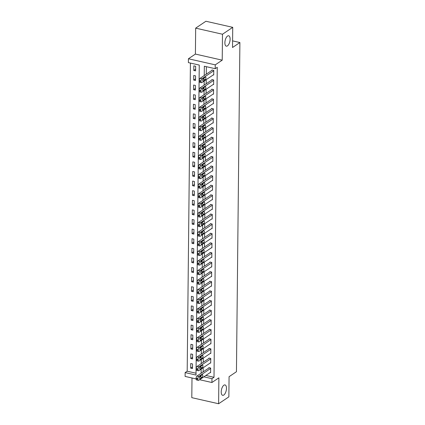 <?xml version="1.0" encoding="UTF-8"?>
<svg xmlns="http://www.w3.org/2000/svg" width="425" height="425" viewBox="0 0 425 425"><rect width="100%" height="100%" fill="white"/><g stroke="black" fill="none" stroke-linecap="round" stroke-linejoin="round"><path stroke-width="0.64" d="M227.449 45.884A5.328 2.401 -77.2 0 1 226.323 46.16A5.328 2.401 -77.2 0 1 224.958 41.597A5.328 2.401 -77.2 0 1 227.556 36.051A5.328 2.401 -77.2 0 1 228.682 35.769A5.328 2.401 -77.2 0 1 230.047 40.333A5.328 2.401 -77.2 0 1 227.449 45.884M223.794 395.038A5.328 2.401 -77.2 0 1 222.668 395.319A5.328 2.401 -77.2 0 1 221.298 390.756A5.328 2.401 -77.2 0 1 223.895 385.204A5.328 2.401 -77.2 0 1 225.027 384.928A5.328 2.401 -77.2 0 1 226.392 389.491A5.328 2.401 -77.2 0 1 223.794 395.038M196.111 378.925L185.103 376.422L185.141 372.582L196.015 375.052L199.261 65.073L188.387 62.608L188.429 58.767L215.247 64.855L215.209 68.696L204.335 66.226L204.239 75.544M195.399 54.076L222.217 60.164L222.488 34.234L232.73 27.338L205.913 21.25L195.67 28.146L195.399 54.076L188.429 58.767M192.004 377.99L191.797 397.662L218.615 403.75L218.886 377.825L211.921 382.511L199.58 379.711M190.421 63.07L187.191 371.206L185.141 372.582M222.488 34.234L195.67 28.146M232.73 27.338L232.523 47.504L239.897 42.537L236.449 371.721L229.075 376.688L228.863 396.854L218.615 403.75M187.191 371.206L196.037 373.214M192.488 368.555L192.536 363.949L190.724 363.534L190.676 368.146L192.488 368.555M192.589 358.955L192.637 354.344L190.825 353.935L190.777 358.541L192.589 358.955M192.69 349.35L192.738 344.739L190.926 344.33L190.878 348.941L192.69 349.35M192.791 339.75L192.838 335.139L191.027 334.725L190.979 339.336L192.791 339.75M192.892 330.145L192.939 325.534L191.128 325.125L191.08 329.736L192.892 330.145M192.992 320.54L193.04 315.934L191.229 315.52L191.176 320.131L192.992 320.54M193.088 310.941L193.141 306.329L191.324 305.92L191.277 310.526L193.088 310.941M193.189 301.336L193.237 296.73L191.425 296.315L191.377 300.927L193.189 301.336M193.29 291.736L193.338 287.125L191.526 286.716L191.478 291.322L193.29 291.736M193.391 282.131L193.439 277.52L191.627 277.111L191.579 281.722L193.391 282.131M193.492 272.531L193.54 267.92L191.728 267.506L191.68 272.117L193.492 272.531M193.593 262.926L193.641 258.315L191.829 257.906L191.781 262.512L193.593 262.926M193.694 253.321L193.742 248.715L191.93 248.301L191.882 252.912L193.694 253.321M193.795 243.722L193.843 239.11L192.031 238.701L191.983 243.307L193.795 243.722M193.896 234.117L193.943 229.511L192.132 229.096L192.084 233.708L193.896 234.117M193.997 224.517L194.044 219.906L192.233 219.497L192.185 224.102L193.997 224.517M194.097 214.912L194.145 210.301L192.334 209.892L192.286 214.503L194.097 214.912M194.198 205.307L194.246 200.701L192.435 200.287L192.387 204.898L194.198 205.307M194.299 195.707L194.347 191.096L192.536 190.687L192.488 195.293L194.299 195.707M194.4 186.102L194.448 181.496L192.637 181.082L192.583 185.693L194.4 186.102M194.496 176.502L194.549 171.891L192.732 171.482L192.684 176.088L194.496 176.502M194.597 166.898L194.645 162.286L192.833 161.877L192.785 166.488L194.597 166.898M194.698 157.298L194.746 152.687L192.934 152.272L192.886 156.883L194.698 157.298M194.799 147.693L194.847 143.082L193.035 142.673L192.987 147.284L194.799 147.693M194.9 138.088L194.947 133.482L193.136 133.067L193.088 137.679L194.9 138.088M195.001 128.488L195.048 123.877L193.237 123.468L193.189 128.074L195.001 128.488M195.102 118.883L195.149 114.277L193.338 113.863L193.29 118.474L195.102 118.883M195.202 109.283L195.25 104.672L193.439 104.263L193.391 108.869L195.202 109.283M195.303 99.678L195.351 95.067L193.54 94.658L193.492 99.269L195.303 99.678M195.404 90.073L195.452 85.468L193.641 85.053L193.593 89.664L195.404 90.073M195.505 80.474L195.553 75.863L193.742 75.453L193.694 80.059L195.505 80.474M195.606 70.869L195.654 66.263L193.843 65.848L193.795 70.46L195.606 70.869M205.907 375.45L214.009 377.294L217.255 67.315L215.209 68.696M206.364 66.688L206.284 74.162M206.231 79.65L206.183 83.767M206.13 89.25L206.088 93.373M206.029 98.855L205.987 102.972M205.928 108.455L205.886 112.577M205.827 118.06L205.785 122.177M205.727 127.665L205.684 131.782M205.626 137.264L205.583 141.387M205.525 146.869L205.482 150.987M205.424 156.469L205.381 160.592M205.323 166.074L205.28 170.191M205.222 175.679L205.179 179.796M205.121 185.279L205.078 189.396M205.02 194.884L204.977 199.001M204.919 204.483L204.877 208.606M204.823 214.088L204.776 218.206M204.722 223.688L204.68 227.811M204.622 233.293L204.579 237.41M204.521 242.898L204.478 247.015M204.42 252.498L204.377 256.615M204.319 262.103L204.276 266.22M204.218 271.702L204.175 275.825M204.117 281.308L204.074 285.425M204.016 290.907L203.973 295.03M203.915 300.512L203.873 304.629M203.814 310.117L203.772 314.234M203.713 319.717L203.671 323.839M203.612 329.322L203.57 333.439M203.511 338.922L203.469 343.044M203.416 348.527L203.368 352.644M203.315 358.132L203.267 362.249M203.214 367.731L203.171 371.848M210.184 372.571L210.609 372.672L210.657 368.061L208.845 367.652L208.84 368.034M210.285 362.971L210.71 363.067L210.758 358.456L208.946 358.047L208.941 358.429M210.386 353.366L210.811 353.462L210.858 348.856L209.047 348.442L209.042 348.829M210.487 343.767L210.906 343.862L210.959 339.251L209.143 338.842L209.143 339.224M210.587 334.162L211.007 334.257L211.06 329.651L209.243 329.237L209.243 329.625M210.688 324.562L211.108 324.658L211.156 320.046L209.344 319.637L209.344 320.02M210.789 314.957L211.209 315.053L211.257 310.441L209.445 310.032L209.445 310.415M210.885 305.352L211.31 305.453L211.358 300.842L209.546 300.427L209.541 300.815M210.986 295.752L211.411 295.848L211.459 291.237L209.647 290.828L209.642 291.21M211.087 286.147L211.512 286.243L211.56 281.637L209.748 281.223L209.743 281.61M211.188 276.547L211.613 276.643L211.661 272.032L209.849 271.623L209.844 272.005M211.289 266.942L211.714 267.038L211.762 262.432L209.95 262.018L209.945 262.4M211.39 257.343L211.815 257.438L211.863 252.827L210.051 252.418L210.046 252.801M211.491 247.738L211.916 247.833L211.963 243.222L210.152 242.813L210.147 243.196M211.592 238.133L212.017 238.228L212.064 233.623L210.253 233.208L210.248 233.596M211.692 228.533L212.117 228.629L212.165 224.018L210.354 223.608L210.348 223.991M211.793 218.928L212.218 219.024L212.266 214.418L210.455 214.003L210.449 214.391M211.894 209.328L212.319 209.424L212.367 204.813L210.556 204.404L210.55 204.786M211.995 199.723L212.415 199.819L212.468 195.213L210.651 194.799L210.651 195.181M212.096 190.118L212.516 190.219L212.564 185.608L210.752 185.199L210.752 185.582M212.197 180.519L212.617 180.614L212.665 176.003L210.853 175.594L210.853 175.977M212.293 170.914L212.718 171.009L212.766 166.403L210.954 165.989L210.949 166.377M212.394 161.314L212.819 161.41L212.867 156.798L211.055 156.389L211.05 156.772M212.495 151.709L212.92 151.805L212.968 147.199L211.156 146.784L211.151 147.167M212.596 142.109L213.021 142.205L213.068 137.594L211.257 137.185L211.252 137.567M212.697 132.504L213.122 132.6L213.169 127.989L211.358 127.58L211.352 127.962M212.798 122.899L213.222 123L213.27 118.389L211.459 117.975L211.453 118.363M212.898 113.3L213.323 113.395L213.371 108.784L211.56 108.375L211.554 108.757M212.999 103.695L213.424 103.79L213.472 99.184L211.661 98.77L211.655 99.158M213.1 94.095L213.525 94.191L213.573 89.579L211.762 89.17L211.756 89.553M213.201 84.49L213.626 84.586L213.674 79.98L211.863 79.565L211.857 79.948M213.302 74.89L213.727 74.986L213.775 70.375L211.963 69.966L211.958 70.348M239.897 42.537L232.592 40.88M222.217 60.164L215.247 64.855M214.009 377.294L211.958 378.67L211.921 382.511M203.857 376.832L211.958 378.67M204.181 81.026L204.138 85.149M204.08 90.631L204.037 94.748M203.979 100.236L203.936 104.353M203.878 109.836L203.835 113.953M203.777 119.441L203.734 123.558M203.676 129.041L203.633 133.163M203.575 138.646L203.532 142.763M203.474 148.245L203.432 152.368M203.373 157.85L203.331 161.968M203.272 167.455L203.23 171.572M203.177 177.055L203.129 181.178M203.076 186.66L203.028 190.777M202.975 196.26L202.932 200.382M202.874 205.865L202.831 209.982M202.773 215.47L202.73 219.587M202.672 225.069L202.629 229.187M202.571 234.674L202.528 238.792M202.47 244.274L202.428 248.397M202.369 253.879L202.327 257.996M202.268 263.479L202.226 267.601M202.167 273.084L202.125 277.201M202.066 282.689L202.024 286.806M201.965 292.288L201.923 296.406M201.864 301.893L201.822 306.011M201.769 311.493L201.721 315.616M201.668 321.098L201.62 325.215M201.567 330.698L201.524 334.82M201.466 340.303L201.423 344.42M201.365 349.908L201.322 354.025M201.264 359.507L201.222 363.63M201.163 369.112L201.121 373.23M192.504 366.913L190.676 368.146M195.622 69.227L193.795 70.46M195.521 78.832L193.694 80.059M195.42 88.432L193.593 89.664M195.319 98.037L193.492 99.269M195.218 107.637L193.391 108.869M195.117 117.242L193.29 118.474M195.017 126.847L193.189 128.074M194.916 136.446L193.088 137.679M194.815 146.051L192.987 147.284M194.719 155.651L192.886 156.883M194.618 165.256L192.785 166.488M194.517 174.856L192.684 176.088M194.416 184.461L192.583 185.693M194.315 194.066L192.488 195.293M194.214 203.665L192.387 204.898M194.113 213.27L192.286 214.503M194.012 222.87L192.185 224.102M193.912 232.475L192.084 233.708M193.811 242.08L191.983 243.307M193.71 251.68L191.882 252.912M193.609 261.285L191.781 262.512M193.508 270.884L191.68 272.117M193.407 280.489L191.579 281.722M193.311 290.089L191.478 291.322M193.21 299.694L191.377 300.927M193.109 309.299L191.277 310.526M193.008 318.899L191.176 320.131M192.907 328.504L191.08 329.736M192.807 338.103L190.979 339.336M192.706 347.708L190.878 348.941M192.605 357.308L190.777 358.541M210.609 372.284L198.725 380.285A1.663 0.749 102.8 0 1 198.374 380.375A1.663 0.749 102.8 0 1 197.923 379.302L197.933 378.532A1.663 0.749 102.8 0 1 198.767 376.444L210.651 368.443M209.265 367.747L196.956 376.035L198.767 376.444M200.207 378.601A1.333 0.6 -77.2 0 1 199.925 378.67A1.333 0.6 -77.2 0 1 199.585 377.533A1.333 0.6 -77.2 0 1 200.233 376.146L202.199 374.818A1.333 0.6 -77.2 0 1 202.486 374.749A1.333 0.6 -77.2 0 1 202.826 375.891A1.333 0.6 -77.2 0 1 202.178 377.278L200.207 378.601L199.702 378.489M200.988 375.636A1.333 0.6 -77.2 0 1 200.366 376.869L199.607 377.373M198.374 380.375L196.562 379.961A1.663 0.749 -77.2 0 1 196.111 378.893L196.116 378.123A1.663 0.749 -77.2 0 1 196.956 376.035M210.71 362.684L198.826 370.685A1.663 0.749 102.8 0 1 198.475 370.77A1.663 0.749 102.8 0 1 198.023 369.702L198.029 368.932A1.663 0.749 102.8 0 1 198.868 366.844L210.752 358.843M209.366 358.142L197.057 366.43L198.868 366.844M200.308 369.001A1.333 0.6 -77.2 0 1 200.026 369.07A1.333 0.6 -77.2 0 1 199.686 367.928A1.333 0.6 -77.2 0 1 200.334 366.541L202.3 365.218A1.333 0.6 -77.2 0 1 202.587 365.149A1.333 0.6 -77.2 0 1 202.927 366.286A1.333 0.6 -77.2 0 1 202.279 367.673L200.308 369.001L199.803 368.884M201.089 366.031A1.333 0.6 -77.2 0 1 200.462 367.264L199.708 367.774M198.475 370.77L196.663 370.361A1.663 0.749 -77.2 0 1 196.212 369.288L196.217 368.517A1.663 0.749 -77.2 0 1 197.057 366.43M210.811 353.079L198.927 361.08A1.663 0.749 102.8 0 1 198.576 361.17A1.663 0.749 102.8 0 1 198.124 360.097L198.13 359.327A1.663 0.749 102.8 0 1 198.969 357.239L210.853 349.238M209.467 348.537L197.157 356.83L198.969 357.239M200.409 359.396A1.333 0.6 -77.2 0 1 200.127 359.465A1.333 0.6 -77.2 0 1 199.787 358.328A1.333 0.6 -77.2 0 1 200.435 356.936L202.401 355.613A1.333 0.6 -77.2 0 1 202.683 355.544A1.333 0.6 -77.2 0 1 203.028 356.687A1.333 0.6 -77.2 0 1 202.38 358.073L200.409 359.396L199.904 359.284M201.19 356.432A1.333 0.6 -77.2 0 1 200.563 357.659L199.808 358.169M198.576 361.17L196.764 360.756A1.663 0.749 -77.2 0 1 196.313 359.683L196.318 358.918A1.663 0.749 -77.2 0 1 197.157 356.83M210.912 343.48L199.028 351.48A1.663 0.749 102.8 0 1 198.677 351.565A1.663 0.749 102.8 0 1 198.225 350.492L198.231 349.727A1.663 0.749 102.8 0 1 199.07 347.639L210.954 339.639M209.567 338.938L197.258 347.225L199.07 347.639M200.51 349.796A1.333 0.6 -77.2 0 1 200.228 349.865A1.333 0.6 -77.2 0 1 199.888 348.723A1.333 0.6 -77.2 0 1 200.536 347.337L202.502 346.014A1.333 0.6 -77.2 0 1 202.783 345.939A1.333 0.6 -77.2 0 1 203.129 347.082A1.333 0.6 -77.2 0 1 202.475 348.468L200.51 349.796L200.005 349.679M201.291 346.827A1.333 0.6 -77.2 0 1 200.664 348.059L199.909 348.569M198.677 351.565L196.865 351.156A1.663 0.749 -77.2 0 1 196.414 350.083L196.419 349.313A1.663 0.749 -77.2 0 1 197.258 347.225M211.012 333.875L199.128 341.875A1.663 0.749 102.8 0 1 198.778 341.966A1.663 0.749 102.8 0 1 198.326 340.892L198.332 340.122A1.663 0.749 102.8 0 1 199.171 338.034L211.055 330.034M209.668 329.332L197.354 337.625L199.171 338.034M200.611 340.191A1.333 0.6 -77.2 0 1 200.329 340.26A1.333 0.6 -77.2 0 1 199.989 339.118A1.333 0.6 -77.2 0 1 200.637 337.732L202.603 336.409A1.333 0.6 -77.2 0 1 202.884 336.34A1.333 0.6 -77.2 0 1 203.23 337.482A1.333 0.6 -77.2 0 1 202.576 338.868L200.611 340.191L200.106 340.074M201.392 337.227A1.333 0.6 -77.2 0 1 200.765 338.454L200.01 338.964M198.778 341.966L196.966 341.551A1.663 0.749 -77.2 0 1 196.515 340.478L196.52 339.713A1.663 0.749 -77.2 0 1 197.354 337.625M211.113 324.27L199.229 332.276A1.663 0.749 102.8 0 1 198.879 332.361A1.663 0.749 102.8 0 1 198.427 331.288L198.433 330.522A1.663 0.749 102.8 0 1 199.267 328.429L211.156 320.429M209.769 319.733L197.455 328.02L199.267 328.429M200.712 330.586A1.333 0.6 -77.2 0 1 200.43 330.661A1.333 0.6 -77.2 0 1 200.09 329.518A1.333 0.6 -77.2 0 1 200.738 328.132L202.704 326.804A1.333 0.6 -77.2 0 1 202.985 326.735A1.333 0.6 -77.2 0 1 203.331 327.877A1.333 0.6 -77.2 0 1 202.677 329.263L200.712 330.586L200.207 330.475M201.492 327.622A1.333 0.6 -77.2 0 1 200.866 328.854L200.111 329.359M198.879 332.361L197.062 331.952A1.663 0.749 -77.2 0 1 196.616 330.878L196.621 330.108A1.663 0.749 -77.2 0 1 197.455 328.02M211.214 314.67L199.33 322.671A1.663 0.749 102.8 0 1 198.974 322.756A1.663 0.749 102.8 0 1 198.528 321.688L198.533 320.918A1.663 0.749 102.8 0 1 199.367 318.83L211.257 310.829M209.87 310.128L197.556 318.415L199.367 318.83M200.812 320.987A1.333 0.6 -77.2 0 1 200.531 321.056A1.333 0.6 -77.2 0 1 200.191 319.913A1.333 0.6 -77.2 0 1 200.839 318.527L202.805 317.204A1.333 0.6 -77.2 0 1 203.086 317.135A1.333 0.6 -77.2 0 1 203.426 318.272A1.333 0.6 -77.2 0 1 202.778 319.664L200.812 320.987L200.308 320.87M201.593 318.017A1.333 0.6 -77.2 0 1 200.967 319.249L200.212 319.759M198.974 322.756L197.163 322.347A1.663 0.749 -77.2 0 1 196.711 321.273L196.722 320.508A1.663 0.749 -77.2 0 1 197.556 318.415M211.315 305.065L199.431 313.066A1.663 0.749 102.8 0 1 199.075 313.156A1.663 0.749 102.8 0 1 198.629 312.083L198.634 311.312A1.663 0.749 102.8 0 1 199.468 309.225L211.358 301.224M209.971 300.528L197.657 308.816L199.468 309.225M200.913 311.382A1.333 0.6 -77.2 0 1 200.632 311.451A1.333 0.6 -77.2 0 1 200.287 310.314A1.333 0.6 -77.2 0 1 200.94 308.927L202.906 307.599A1.333 0.6 -77.2 0 1 203.187 307.53A1.333 0.6 -77.2 0 1 203.527 308.672A1.333 0.6 -77.2 0 1 202.879 310.059L200.913 311.382L200.409 311.27M201.694 308.417A1.333 0.6 -77.2 0 1 201.067 309.65L200.313 310.154M199.075 313.156L197.264 312.742A1.663 0.749 -77.2 0 1 196.812 311.674L196.823 310.903A1.663 0.749 -77.2 0 1 197.657 308.816M211.416 295.465L199.532 303.466A1.663 0.749 102.8 0 1 199.176 303.551A1.663 0.749 102.8 0 1 198.725 302.478L198.735 301.713A1.663 0.749 102.8 0 1 199.569 299.625L211.453 291.624M210.072 290.923L197.758 299.211L199.569 299.625M201.014 301.782A1.333 0.6 -77.2 0 1 200.733 301.851A1.333 0.6 -77.2 0 1 200.387 300.709A1.333 0.6 -77.2 0 1 201.041 299.322L203.007 297.999A1.333 0.6 -77.2 0 1 203.288 297.925A1.333 0.6 -77.2 0 1 203.628 299.067A1.333 0.6 -77.2 0 1 202.98 300.454L201.014 301.782L200.504 301.665M201.795 298.812A1.333 0.6 -77.2 0 1 201.168 300.045L200.414 300.555M199.176 303.551L197.365 303.142A1.663 0.749 -77.2 0 1 196.913 302.069L196.924 301.298A1.663 0.749 -77.2 0 1 197.758 299.211M211.517 285.86L199.633 293.861A1.663 0.749 102.8 0 1 199.277 293.951A1.663 0.749 102.8 0 1 198.826 292.878L198.836 292.108A1.663 0.749 102.8 0 1 199.67 290.02L211.554 282.019M210.173 281.318L197.859 289.611L199.67 290.02M201.115 292.177A1.333 0.6 -77.2 0 1 200.834 292.246A1.333 0.6 -77.2 0 1 200.488 291.104A1.333 0.6 -77.2 0 1 201.142 289.717L203.107 288.394A1.333 0.6 -77.2 0 1 203.389 288.325A1.333 0.6 -77.2 0 1 203.729 289.467A1.333 0.6 -77.2 0 1 203.081 290.854L201.115 292.177L200.605 292.06M201.896 289.212A1.333 0.6 -77.2 0 1 201.269 290.44L200.515 290.95M199.277 293.951L197.466 293.537A1.663 0.749 -77.2 0 1 197.014 292.464L197.025 291.699A1.663 0.749 -77.2 0 1 197.859 289.611M211.618 276.255L199.734 284.261A1.663 0.749 102.8 0 1 199.378 284.346A1.663 0.749 102.8 0 1 198.927 283.273L198.937 282.508A1.663 0.749 102.8 0 1 199.771 280.42L211.655 272.414M210.274 271.718L197.96 280.006L199.771 280.42M201.216 282.577A1.333 0.6 -77.2 0 1 200.935 282.646A1.333 0.6 -77.2 0 1 200.589 281.504A1.333 0.6 -77.2 0 1 201.238 280.118L203.208 278.789A1.333 0.6 -77.2 0 1 203.49 278.72A1.333 0.6 -77.2 0 1 203.83 279.862A1.333 0.6 -77.2 0 1 203.182 281.249L201.216 282.577L200.706 282.46M201.997 279.608A1.333 0.6 -77.2 0 1 201.37 280.84L200.616 281.35M199.378 284.346L197.567 283.937A1.663 0.749 -77.2 0 1 197.115 282.864L197.126 282.094A1.663 0.749 -77.2 0 1 197.96 280.006M211.719 266.656L199.83 274.656A1.663 0.749 102.8 0 1 199.479 274.747A1.663 0.749 102.8 0 1 199.028 273.673L199.038 272.903A1.663 0.749 102.8 0 1 199.872 270.815L211.756 262.815M210.375 262.113L198.061 270.406L199.872 270.815M201.317 272.972A1.333 0.6 -77.2 0 1 201.03 273.041A1.333 0.6 -77.2 0 1 200.69 271.899A1.333 0.6 -77.2 0 1 201.338 270.512L203.309 269.19A1.333 0.6 -77.2 0 1 203.591 269.121A1.333 0.6 -77.2 0 1 203.931 270.263A1.333 0.6 -77.2 0 1 203.283 271.649L201.317 272.972L200.807 272.855M202.098 270.002A1.333 0.6 -77.2 0 1 201.471 271.235L200.717 271.745M199.479 274.747L197.667 274.332A1.663 0.749 -77.2 0 1 197.216 273.259L197.227 272.494A1.663 0.749 -77.2 0 1 198.061 270.406M211.82 257.051L199.931 265.051A1.663 0.749 102.8 0 1 199.58 265.142A1.663 0.749 102.8 0 1 199.128 264.068L199.139 263.303A1.663 0.749 102.8 0 1 199.973 261.21L211.857 253.21M210.476 252.514L198.162 260.801L199.973 261.21M201.418 263.367A1.333 0.6 -77.2 0 1 201.131 263.442A1.333 0.6 -77.2 0 1 200.791 262.299A1.333 0.6 -77.2 0 1 201.439 260.913L203.41 259.585A1.333 0.6 -77.2 0 1 203.692 259.516A1.333 0.6 -77.2 0 1 204.032 260.658A1.333 0.6 -77.2 0 1 203.384 262.044L201.418 263.367L200.908 263.256M202.199 260.403A1.333 0.6 -77.2 0 1 201.572 261.635L200.818 262.14M199.58 265.142L197.768 264.733A1.663 0.749 -77.2 0 1 197.317 263.659L197.327 262.889A1.663 0.749 -77.2 0 1 198.162 260.801M211.921 247.451L200.032 255.452A1.663 0.749 102.8 0 1 199.681 255.537A1.663 0.749 102.8 0 1 199.229 254.469L199.24 253.698A1.663 0.749 102.8 0 1 200.074 251.611L211.958 243.61M210.577 242.909L198.262 251.196L200.074 251.611M201.514 253.768A1.333 0.6 -77.2 0 1 201.232 253.837A1.333 0.6 -77.2 0 1 200.892 252.694A1.333 0.6 -77.2 0 1 201.54 251.308L203.511 249.985A1.333 0.6 -77.2 0 1 203.793 249.916A1.333 0.6 -77.2 0 1 204.133 251.053A1.333 0.6 -77.2 0 1 203.485 252.439L201.514 253.768L201.009 253.651M202.295 250.798A1.333 0.6 -77.2 0 1 201.673 252.03L200.913 252.54M199.681 255.537L197.869 255.127A1.663 0.749 -77.2 0 1 197.418 254.054L197.428 253.289A1.663 0.749 -77.2 0 1 198.262 251.196M212.017 237.846L200.133 245.847A1.663 0.749 102.8 0 1 199.782 245.937A1.663 0.749 102.8 0 1 199.33 244.864L199.341 244.093A1.663 0.749 102.8 0 1 200.175 242.006L212.059 234.005M210.673 233.309L198.363 241.597L200.175 242.006M201.615 244.163A1.333 0.6 -77.2 0 1 201.333 244.232A1.333 0.6 -77.2 0 1 200.993 243.095A1.333 0.6 -77.2 0 1 201.641 241.703L203.612 240.38A1.333 0.6 -77.2 0 1 203.894 240.311A1.333 0.6 -77.2 0 1 204.234 241.453A1.333 0.6 -77.2 0 1 203.586 242.84L201.615 244.163L201.11 244.051M202.396 241.198A1.333 0.6 -77.2 0 1 201.774 242.425L201.014 242.935M199.782 245.937L197.97 245.523A1.663 0.749 -77.2 0 1 197.519 244.455L197.524 243.684A1.663 0.749 -77.2 0 1 198.363 241.597M212.117 228.246L200.233 236.247A1.663 0.749 102.8 0 1 199.883 236.332A1.663 0.749 102.8 0 1 199.431 235.259L199.437 234.494A1.663 0.749 102.8 0 1 200.276 232.406L212.16 224.405M210.773 223.704L198.464 231.992L200.276 232.406M201.716 234.563A1.333 0.6 -77.2 0 1 201.434 234.632A1.333 0.6 -77.2 0 1 201.094 233.49A1.333 0.6 -77.2 0 1 201.742 232.103L203.708 230.78A1.333 0.6 -77.2 0 1 203.995 230.706A1.333 0.6 -77.2 0 1 204.335 231.848A1.333 0.6 -77.2 0 1 203.687 233.235L201.716 234.563L201.211 234.446M202.497 231.593A1.333 0.6 -77.2 0 1 201.875 232.826L201.115 233.336M199.883 236.332L198.071 235.923A1.663 0.749 -77.2 0 1 197.62 234.85L197.625 234.079A1.663 0.749 -77.2 0 1 198.464 231.992M212.218 218.641L200.334 226.642A1.663 0.749 102.8 0 1 199.984 226.732A1.663 0.749 102.8 0 1 199.532 225.659L199.538 224.889A1.663 0.749 102.8 0 1 200.377 222.801L212.261 214.8M210.874 214.099L198.565 222.392L200.377 222.801M201.817 224.958A1.333 0.6 -77.2 0 1 201.535 225.027A1.333 0.6 -77.2 0 1 201.195 223.885A1.333 0.6 -77.2 0 1 201.843 222.498L203.809 221.175A1.333 0.6 -77.2 0 1 204.09 221.106A1.333 0.6 -77.2 0 1 204.436 222.248A1.333 0.6 -77.2 0 1 203.788 223.635L201.817 224.958L201.312 224.841M202.597 221.993A1.333 0.6 -77.2 0 1 201.971 223.221L201.216 223.731M199.984 226.732L198.172 226.318A1.663 0.749 -77.2 0 1 197.721 225.245L197.726 224.48A1.663 0.749 -77.2 0 1 198.565 222.392M212.319 209.036L200.435 217.042A1.663 0.749 102.8 0 1 200.085 217.127A1.663 0.749 102.8 0 1 199.633 216.054L199.638 215.289A1.663 0.749 102.8 0 1 200.478 213.201L212.362 205.195M210.975 204.499L198.666 212.787L200.478 213.201M201.917 215.353A1.333 0.6 -77.2 0 1 201.636 215.427A1.333 0.6 -77.2 0 1 201.296 214.285A1.333 0.6 -77.2 0 1 201.944 212.898L203.91 211.57A1.333 0.6 -77.2 0 1 204.191 211.501A1.333 0.6 -77.2 0 1 204.537 212.643A1.333 0.6 -77.2 0 1 203.883 214.03L201.917 215.353L201.413 215.241M202.698 212.388A1.333 0.6 -77.2 0 1 202.072 213.621L201.317 214.126M200.085 217.127L198.273 216.718A1.663 0.749 -77.2 0 1 197.822 215.645L197.827 214.875A1.663 0.749 -77.2 0 1 198.666 212.787M212.42 199.437L200.536 207.437A1.663 0.749 102.8 0 1 200.186 207.522A1.663 0.749 102.8 0 1 199.734 206.454L199.739 205.684A1.663 0.749 102.8 0 1 200.579 203.596L212.463 195.596M211.076 194.894L198.762 203.187L200.579 203.596M202.018 205.753A1.333 0.6 -77.2 0 1 201.737 205.822A1.333 0.6 -77.2 0 1 201.397 204.68A1.333 0.6 -77.2 0 1 202.045 203.293L204.011 201.971A1.333 0.6 -77.2 0 1 204.292 201.902A1.333 0.6 -77.2 0 1 204.637 203.038A1.333 0.6 -77.2 0 1 203.984 204.43L202.018 205.753L201.514 205.636M202.799 202.783A1.333 0.6 -77.2 0 1 202.173 204.016L201.418 204.526M200.186 207.522L198.374 207.113A1.663 0.749 -77.2 0 1 197.923 206.04L197.928 205.275A1.663 0.749 -77.2 0 1 198.762 203.187M212.521 189.832L200.637 197.832A1.663 0.749 102.8 0 1 200.287 197.923A1.663 0.749 102.8 0 1 199.835 196.849L199.84 196.079A1.663 0.749 102.8 0 1 200.674 193.991L212.564 185.991M211.177 185.295L198.863 193.582L200.674 193.991M202.119 196.148A1.333 0.6 -77.2 0 1 201.838 196.217A1.333 0.6 -77.2 0 1 201.498 195.08A1.333 0.6 -77.2 0 1 202.146 193.694L204.112 192.366A1.333 0.6 -77.2 0 1 204.393 192.297A1.333 0.6 -77.2 0 1 204.738 193.439A1.333 0.6 -77.2 0 1 204.085 194.825L202.119 196.148L201.615 196.037M202.9 193.184A1.333 0.6 -77.2 0 1 202.273 194.416L201.519 194.921M200.287 197.923L198.47 197.508A1.663 0.749 -77.2 0 1 198.023 196.44L198.029 195.67A1.663 0.749 -77.2 0 1 198.863 193.582M212.622 180.232L200.738 188.232A1.663 0.749 102.8 0 1 200.382 188.317A1.663 0.749 102.8 0 1 199.936 187.244L199.941 186.479A1.663 0.749 102.8 0 1 200.775 184.392L212.665 176.391M211.278 175.69L198.964 183.977L200.775 184.392M202.22 186.548A1.333 0.6 -77.2 0 1 201.939 186.617A1.333 0.6 -77.2 0 1 201.599 185.475A1.333 0.6 -77.2 0 1 202.247 184.089L204.212 182.766A1.333 0.6 -77.2 0 1 204.494 182.692A1.333 0.6 -77.2 0 1 204.834 183.834A1.333 0.6 -77.2 0 1 204.186 185.22L202.22 186.548L201.716 186.432M203.001 183.579A1.333 0.6 -77.2 0 1 202.374 184.811L201.62 185.321M200.382 188.317L198.571 187.908A1.663 0.749 -77.2 0 1 198.124 186.835L198.13 186.065A1.663 0.749 -77.2 0 1 198.964 183.977M212.723 170.627L200.839 178.627A1.663 0.749 102.8 0 1 200.483 178.718A1.663 0.749 102.8 0 1 200.037 177.645L200.042 176.874A1.663 0.749 102.8 0 1 200.876 174.787L212.766 166.786M211.379 166.085L199.065 174.377L200.876 174.787M202.321 176.943A1.333 0.6 -77.2 0 1 202.04 177.012A1.333 0.6 -77.2 0 1 201.694 175.876A1.333 0.6 -77.2 0 1 202.348 174.484L204.313 173.161A1.333 0.6 -77.2 0 1 204.595 173.092A1.333 0.6 -77.2 0 1 204.935 174.234A1.333 0.6 -77.2 0 1 204.287 175.621L202.321 176.943L201.817 176.832M203.102 173.979A1.333 0.6 -77.2 0 1 202.475 175.206L201.721 175.716M200.483 178.718L198.672 178.303A1.663 0.749 -77.2 0 1 198.22 177.23L198.231 176.465A1.663 0.749 -77.2 0 1 199.065 174.377M212.824 161.027L200.94 169.028A1.663 0.749 102.8 0 1 200.584 169.113A1.663 0.749 102.8 0 1 200.133 168.04L200.143 167.275A1.663 0.749 102.8 0 1 200.977 165.187L212.861 157.186M211.48 156.485L199.166 164.773L200.977 165.187M202.422 167.344A1.333 0.6 -77.2 0 1 202.141 167.413A1.333 0.6 -77.2 0 1 201.795 166.271A1.333 0.6 -77.2 0 1 202.449 164.884L204.414 163.561A1.333 0.6 -77.2 0 1 204.696 163.487A1.333 0.6 -77.2 0 1 205.036 164.629A1.333 0.6 -77.2 0 1 204.388 166.016L202.422 167.344L201.917 167.227M203.203 164.374A1.333 0.6 -77.2 0 1 202.576 165.607L201.822 166.117M200.584 169.113L198.773 168.704A1.663 0.749 -77.2 0 1 198.321 167.631L198.332 166.86A1.663 0.749 -77.2 0 1 199.166 164.773M212.925 151.422L201.041 159.423A1.663 0.749 102.8 0 1 200.685 159.513A1.663 0.749 102.8 0 1 200.233 158.44L200.244 157.67A1.663 0.749 102.8 0 1 201.078 155.582L212.962 147.581M211.581 146.88L199.267 155.173L201.078 155.582M202.523 157.739A1.333 0.6 -77.2 0 1 202.242 157.808A1.333 0.6 -77.2 0 1 201.896 156.666A1.333 0.6 -77.2 0 1 202.55 155.279L204.515 153.956A1.333 0.6 -77.2 0 1 204.797 153.887A1.333 0.6 -77.2 0 1 205.137 155.029A1.333 0.6 -77.2 0 1 204.489 156.416L202.523 157.739L202.013 157.622M203.304 154.774A1.333 0.6 -77.2 0 1 202.677 156.002L201.923 156.512M200.685 159.513L198.873 159.099A1.663 0.749 -77.2 0 1 198.422 158.026L198.433 157.261A1.663 0.749 -77.2 0 1 199.267 155.173M213.026 141.817L201.142 149.823A1.663 0.749 102.8 0 1 200.786 149.908A1.663 0.749 102.8 0 1 200.334 148.835L200.345 148.07A1.663 0.749 102.8 0 1 201.179 145.977L213.063 137.976M211.682 137.28L199.367 145.568L201.179 145.977M202.624 148.134A1.333 0.6 -77.2 0 1 202.343 148.208A1.333 0.6 -77.2 0 1 201.997 147.066A1.333 0.6 -77.2 0 1 202.651 145.679L204.616 144.351A1.333 0.6 -77.2 0 1 204.898 144.282A1.333 0.6 -77.2 0 1 205.238 145.424A1.333 0.6 -77.2 0 1 204.59 146.811L202.624 148.134L202.114 148.022M203.405 145.169A1.333 0.6 -77.2 0 1 202.778 146.402L202.024 146.907M200.786 149.908L198.974 149.499A1.663 0.749 -77.2 0 1 198.523 148.426L198.533 147.656A1.663 0.749 -77.2 0 1 199.367 145.568M213.127 132.218L201.243 140.218A1.663 0.749 102.8 0 1 200.887 140.303A1.663 0.749 102.8 0 1 200.435 139.235L200.446 138.465A1.663 0.749 102.8 0 1 201.28 136.377L213.164 128.377M211.783 127.675L199.468 135.963L201.28 136.377M202.725 138.534A1.333 0.6 -77.2 0 1 202.438 138.603A1.333 0.6 -77.2 0 1 202.098 137.461A1.333 0.6 -77.2 0 1 202.746 136.074L204.717 134.752A1.333 0.6 -77.2 0 1 204.999 134.683A1.333 0.6 -77.2 0 1 205.339 135.819A1.333 0.6 -77.2 0 1 204.691 137.211L202.725 138.534L202.215 138.417M203.506 135.564A1.333 0.6 -77.2 0 1 202.879 136.797L202.125 137.307M200.887 140.303L199.075 139.894A1.663 0.749 -77.2 0 1 198.624 138.821L198.634 138.056A1.663 0.749 -77.2 0 1 199.468 135.963M213.228 122.613L201.338 130.613A1.663 0.749 102.8 0 1 200.988 130.703A1.663 0.749 102.8 0 1 200.536 129.63L200.547 128.86A1.663 0.749 102.8 0 1 201.381 126.772L213.265 118.772M211.884 118.076L199.569 126.363L201.381 126.772M202.826 128.929A1.333 0.6 -77.2 0 1 202.539 128.998A1.333 0.6 -77.2 0 1 202.199 127.861A1.333 0.6 -77.2 0 1 202.847 126.475L204.818 125.147A1.333 0.6 -77.2 0 1 205.1 125.078A1.333 0.6 -77.2 0 1 205.44 126.22A1.333 0.6 -77.2 0 1 204.792 127.606L202.826 128.929L202.316 128.817M203.607 125.965A1.333 0.6 -77.2 0 1 202.98 127.197L202.226 127.702M200.988 130.703L199.176 130.289A1.663 0.749 -77.2 0 1 198.725 129.221L198.735 128.451A1.663 0.749 -77.2 0 1 199.569 126.363M213.329 113.013L201.439 121.013A1.663 0.749 102.8 0 1 201.089 121.098A1.663 0.749 102.8 0 1 200.637 120.025L200.648 119.26A1.663 0.749 102.8 0 1 201.482 117.172L213.366 109.172M211.985 108.471L199.67 116.758L201.482 117.172M202.922 119.329A1.333 0.6 -77.2 0 1 202.64 119.398A1.333 0.6 -77.2 0 1 202.3 118.256A1.333 0.6 -77.2 0 1 202.948 116.87L204.919 115.547A1.333 0.6 -77.2 0 1 205.201 115.473A1.333 0.6 -77.2 0 1 205.541 116.615A1.333 0.6 -77.2 0 1 204.893 118.001L202.922 119.329L202.417 119.213M203.708 116.36A1.333 0.6 -77.2 0 1 203.081 117.592L202.321 118.102M201.089 121.098L199.277 120.689A1.663 0.749 -77.2 0 1 198.826 119.616L198.836 118.846A1.663 0.749 -77.2 0 1 199.67 116.758M213.424 103.408L201.54 111.408A1.663 0.749 102.8 0 1 201.19 111.499A1.663 0.749 102.8 0 1 200.738 110.426L200.749 109.655A1.663 0.749 102.8 0 1 201.583 107.567L213.467 99.567M212.08 98.866L199.771 107.158L201.583 107.567M203.023 109.724A1.333 0.6 -77.2 0 1 202.741 109.793A1.333 0.6 -77.2 0 1 202.401 108.651A1.333 0.6 -77.2 0 1 203.049 107.265L205.02 105.942A1.333 0.6 -77.2 0 1 205.302 105.873A1.333 0.6 -77.2 0 1 205.642 107.015A1.333 0.6 -77.2 0 1 204.993 108.402L203.023 109.724L202.518 109.608M203.803 106.76A1.333 0.6 -77.2 0 1 203.182 107.987L202.422 108.497M201.19 111.499L199.378 111.084A1.663 0.749 -77.2 0 1 198.927 110.011L198.932 109.246A1.663 0.749 -77.2 0 1 199.771 107.158M213.525 93.803L201.641 101.809A1.663 0.749 102.8 0 1 201.291 101.894A1.663 0.749 102.8 0 1 200.839 100.821L200.844 100.056A1.663 0.749 102.8 0 1 201.684 97.968L213.568 89.962M212.181 89.266L199.872 97.553L201.684 97.968M203.123 100.125A1.333 0.6 -77.2 0 1 202.842 100.194A1.333 0.6 -77.2 0 1 202.502 99.052A1.333 0.6 -77.2 0 1 203.15 97.665L205.116 96.337A1.333 0.6 -77.2 0 1 205.403 96.268A1.333 0.6 -77.2 0 1 205.742 97.41A1.333 0.6 -77.2 0 1 205.094 98.797L203.123 100.125L202.619 100.008M203.904 97.155A1.333 0.6 -77.2 0 1 203.283 98.387L202.523 98.897M201.291 101.894L199.479 101.485A1.663 0.749 -77.2 0 1 199.028 100.412L199.033 99.641A1.663 0.749 -77.2 0 1 199.872 97.553M213.626 84.203L201.742 92.204A1.663 0.749 102.8 0 1 201.392 92.294A1.663 0.749 102.8 0 1 200.94 91.221L200.945 90.451A1.663 0.749 102.8 0 1 201.785 88.363L213.669 80.362M212.282 79.661L199.973 87.954L201.785 88.363M203.224 90.52A1.333 0.6 -77.2 0 1 202.943 90.589A1.333 0.6 -77.2 0 1 202.603 89.447A1.333 0.6 -77.2 0 1 203.251 88.06L205.217 86.737A1.333 0.6 -77.2 0 1 205.498 86.668A1.333 0.6 -77.2 0 1 205.843 87.805A1.333 0.6 -77.2 0 1 205.195 89.197L203.224 90.52L202.72 90.403M204.005 87.55A1.333 0.6 -77.2 0 1 203.378 88.782L202.624 89.293M201.392 92.294L199.58 91.88A1.663 0.749 -77.2 0 1 199.128 90.807L199.134 90.042A1.663 0.749 -77.2 0 1 199.973 87.954M213.727 74.598L201.843 82.599A1.663 0.749 102.8 0 1 201.492 82.689A1.663 0.749 102.8 0 1 201.041 81.616L201.046 80.851A1.663 0.749 102.8 0 1 201.886 78.758L213.77 70.757M212.383 70.061L200.074 78.349L201.886 78.758M203.325 80.915A1.333 0.6 -77.2 0 1 203.044 80.989A1.333 0.6 -77.2 0 1 202.704 79.847A1.333 0.6 -77.2 0 1 203.352 78.46L205.317 77.132A1.333 0.6 -77.2 0 1 205.599 77.063A1.333 0.6 -77.2 0 1 205.944 78.205A1.333 0.6 -77.2 0 1 205.291 79.592L203.325 80.915L202.821 80.803M204.106 77.95A1.333 0.6 -77.2 0 1 203.479 79.183L202.725 79.688M201.492 82.689L199.681 82.28A1.663 0.749 -77.2 0 1 199.229 81.207L199.235 80.437A1.663 0.749 -77.2 0 1 200.074 78.349M196.111 378.893L197.923 379.302M196.116 378.123L197.933 378.532M202.178 377.278L200.366 376.869M196.212 369.288L198.023 369.702M196.217 368.517L198.029 368.932M202.279 367.673L200.462 367.264M196.313 359.683L198.124 360.097M196.318 358.918L198.13 359.327M202.38 358.073L200.563 357.659M196.414 350.083L198.225 350.492M196.419 349.313L198.231 349.727M202.475 348.468L200.664 348.059M196.515 340.478L198.326 340.892M196.52 339.713L198.332 340.122M202.576 338.868L200.765 338.454M196.616 330.878L198.427 331.288M196.621 330.108L198.433 330.522M202.677 329.263L200.866 328.854M196.711 321.273L198.528 321.688M196.722 320.508L198.533 320.918M202.778 319.664L200.967 319.249M196.812 311.674L198.629 312.083M196.823 310.903L198.634 311.312M202.879 310.059L201.067 309.65M196.913 302.069L198.725 302.478M196.924 301.298L198.735 301.713M202.98 300.454L201.168 300.045M197.014 292.464L198.826 292.878M197.025 291.699L198.836 292.108M203.081 290.854L201.269 290.44M197.115 282.864L198.927 283.273M197.126 282.094L198.937 282.508M203.182 281.249L201.37 280.84M197.216 273.259L199.028 273.673M197.227 272.494L199.038 272.903M203.283 271.649L201.471 271.235M197.317 263.659L199.128 264.068M197.327 262.889L199.139 263.303M203.384 262.044L201.572 261.635M197.418 254.054L199.229 254.469M197.428 253.289L199.24 253.698M203.485 252.439L201.673 252.03M197.519 244.455L199.33 244.864M197.524 243.684L199.341 244.093M203.586 242.84L201.774 242.425M197.62 234.85L199.431 235.259M197.625 234.079L199.437 234.494M203.687 233.235L201.875 232.826M197.721 225.245L199.532 225.659M197.726 224.48L199.538 224.889M203.788 223.635L201.971 223.221M197.822 215.645L199.633 216.054M197.827 214.875L199.638 215.289M203.883 214.03L202.072 213.621M197.923 206.04L199.734 206.454M197.928 205.275L199.739 205.684M203.984 204.43L202.173 204.016M198.023 196.44L199.835 196.849M198.029 195.67L199.84 196.079M204.085 194.825L202.273 194.416M198.124 186.835L199.936 187.244M198.13 186.065L199.941 186.479M204.186 185.22L202.374 184.811M198.22 177.23L200.037 177.645M198.231 176.465L200.042 176.874M204.287 175.621L202.475 175.206M198.321 167.631L200.133 168.04M198.332 166.86L200.143 167.275M204.388 166.016L202.576 165.607M198.422 158.026L200.233 158.44M198.433 157.261L200.244 157.67M204.489 156.416L202.677 156.002M198.523 148.426L200.334 148.835M198.533 147.656L200.345 148.07M204.59 146.811L202.778 146.402M198.624 138.821L200.435 139.235M198.634 138.056L200.446 138.465M204.691 137.211L202.879 136.797M198.725 129.221L200.536 129.63M198.735 128.451L200.547 128.86M204.792 127.606L202.98 127.197M198.826 119.616L200.637 120.025M198.836 118.846L200.648 119.26M204.893 118.001L203.081 117.592M198.927 110.011L200.738 110.426M198.932 109.246L200.749 109.655M204.993 108.402L203.182 107.987M199.028 100.412L200.839 100.821M199.033 99.641L200.844 100.056M205.094 98.797L203.283 98.387M199.128 90.807L200.94 91.221M199.134 90.042L200.945 90.451M205.195 89.197L203.378 88.782M199.229 81.207L201.041 81.616M199.235 80.437L201.046 80.851M205.291 79.592L203.479 79.183"/></g></svg>

